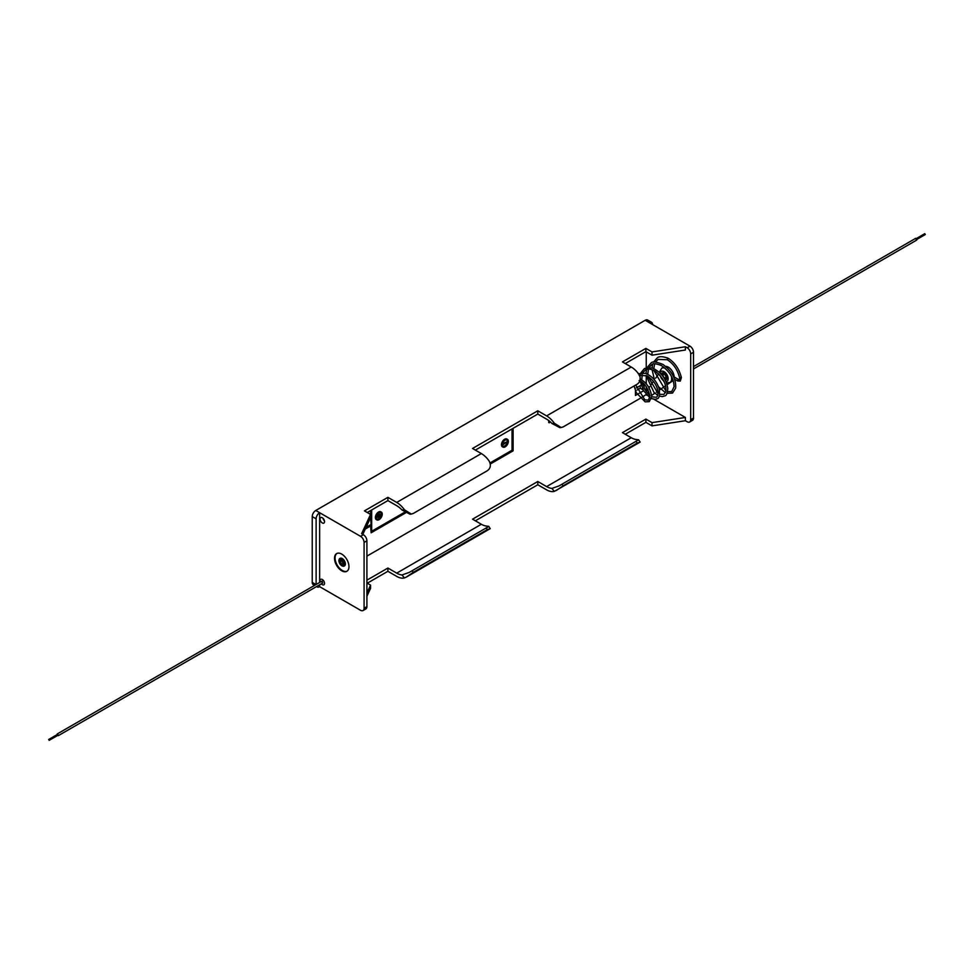 <?xml version="1.0" encoding="UTF-8"?>
<svg xmlns="http://www.w3.org/2000/svg" width="974" height="974" viewBox="0 0 974 974"><rect width="100%" height="100%" fill="white"/><g stroke="black" fill="none" stroke-linecap="round" stroke-linejoin="round"><path stroke-width="1.46" d="M341.74 554.109A10.227 5.905 -120 0 0 336.627 553.597A10.227 5.905 -120 0 0 335.068 561.791A10.227 5.905 -120 0 0 341.74 570.801A10.227 5.905 -120 0 0 346.854 571.312A10.227 5.905 -120 0 0 348.424 563.118A10.227 5.905 -120 0 0 341.74 554.109M336.907 553.451A10.227 5.905 -120 0 0 335.689 561.73A10.227 5.905 -120 0 0 342.288 570.484A10.227 5.905 -120 0 0 347.121 571.141M322.297 517.766A3.166 1.826 -120 0 0 320.702 517.608A3.166 1.826 -120 0 0 320.227 520.153A3.166 1.826 -120 0 0 322.297 522.941A3.166 1.826 -120 0 0 323.879 523.099A3.166 1.826 -120 0 0 324.354 520.554A3.166 1.826 -120 0 0 322.297 517.766M324.427 520.786A3.166 1.826 60 0 1 322.978 518.29M322.297 579.506A3.166 1.826 -120 0 0 320.702 579.347A3.166 1.826 -120 0 0 320.288 582.087A3.166 1.826 60 0 1 320.702 579.347A3.166 1.826 60 0 1 322.297 579.506A3.166 1.826 60 0 1 324.354 582.294A3.166 1.826 60 0 1 323.879 584.838A3.166 1.826 -120 0 0 324.354 582.294A3.166 1.826 -120 0 0 322.297 579.506M321.298 583.84A3.166 1.826 -120 0 0 322.297 584.68A3.166 1.826 -120 0 0 323.879 584.838A3.166 1.826 60 0 1 322.297 584.68A3.166 1.826 60 0 1 321.298 583.84M505.165 439.53A4.493 2.593 120 0 0 502.231 443.487A4.493 2.593 120 0 0 502.925 447.09A4.493 2.593 120 0 0 505.165 446.859A4.493 2.593 120 0 0 508.099 442.914A4.493 2.593 120 0 0 507.405 439.311A4.493 2.593 120 0 0 505.165 439.53M507.125 439.189A4.493 2.593 120 0 0 506.882 439.006A4.493 2.593 120 0 0 504.629 439.225A4.493 2.593 120 0 0 501.707 443.182A4.493 2.593 120 0 0 502.389 446.786A4.493 2.593 120 0 0 502.669 446.908M503.047 446.25A3.738 2.155 120 0 0 504.629 445.946A3.738 2.155 120 0 0 507.162 442.354M507.186 442.196A3.738 2.155 120 0 0 506.748 439.834M505.165 446.25A3.738 2.155 120 0 0 507.612 442.963A3.738 2.155 120 0 0 507.04 439.956A3.738 2.155 120 0 0 505.165 440.151A3.738 2.155 120 0 0 502.718 443.438A3.738 2.155 120 0 0 503.29 446.445A3.738 2.155 120 0 0 505.165 446.25M379.081 512.336A4.493 2.593 120 0 0 376.147 516.281A4.493 2.593 120 0 0 376.828 519.885A4.493 2.593 120 0 0 379.081 519.666A4.493 2.593 120 0 0 382.003 515.709A4.493 2.593 120 0 0 381.321 512.105A4.493 2.593 120 0 0 379.081 512.336M381.041 511.983A4.493 2.593 120 0 0 380.785 511.8A4.493 2.593 120 0 0 378.545 512.02A4.493 2.593 120 0 0 375.611 515.976A4.493 2.593 120 0 0 376.305 519.58A4.493 2.593 120 0 0 376.585 519.702M376.962 519.045A3.738 2.155 120 0 0 378.545 518.74A3.738 2.155 120 0 0 379.227 518.253M379.336 518.144A3.738 2.155 120 0 0 381.065 515.149L379.336 516.147L378.813 518.485L378.277 516.756M381.102 514.99A3.738 2.155 120 0 0 380.664 512.641M379.081 519.045A3.738 2.155 120 0 0 381.516 515.757A3.738 2.155 120 0 0 380.944 512.762A3.738 2.155 120 0 0 379.081 512.945A3.738 2.155 120 0 0 376.634 516.232A3.738 2.155 120 0 0 377.206 519.239A3.738 2.155 120 0 0 379.081 519.045M689.982 346.147A4.992 2.885 60 0 1 693.5 352.259L690.688 353.891A4.992 2.885 -120 0 0 687.157 347.779L689.982 346.147L645.19 320.288L315.771 510.473L319.642 512.714L319.642 582.452M693.5 352.259L693.5 418.077A4.992 2.885 60 0 1 692.465 420.354L689.653 421.986A4.992 2.885 -120 0 0 690.688 419.697L693.5 418.077M366.906 540.813L364.081 542.445A4.992 2.885 -120 0 0 360.563 536.333L363.375 534.714A4.992 2.885 60 0 1 366.906 540.813L366.906 606.632A4.992 2.885 60 0 1 365.871 608.908L363.058 610.54A4.992 2.885 -120 0 0 364.081 608.263L366.906 606.632M364.081 542.445L364.081 608.263M643.059 389.844L640.235 388.212L637.033 390.05M643.571 390.757L638.725 393.557M637.215 394.433L635.462 395.444L635.462 390.83M643.656 383.683L642.621 384.28M641.075 385.168L636.326 387.92M640.235 388.212L640.235 385.667M644.106 388.078L644.106 384.121M646.237 394.494L641.696 397.489M640.137 398.378L366.906 556.13M646.237 351.858L646.237 367.734M646.237 369.572L646.237 370.68M646.237 376.78L646.237 383.853M646.237 386.605L646.237 391.682M548.727 420.561L548.727 422.533L550.541 422.095M370.607 510.583L370.558 515.209M370.607 525.972L371.143 532.79L371.143 525.668L365.287 529.052M314.529 585.411L313.275 584.68A4.992 2.885 -60 0 1 312.24 582.403L312.24 516.585A4.992 2.885 -60 0 1 315.771 510.473M645.19 320.288A4.992 2.885 -60 0 1 647.673 320.044L651.557 322.284A4.992 2.885 120 0 0 649.061 322.528M362.815 534.385L370.558 517.681L370.558 514.418L364.434 510.887L387.896 497.349L396.71 502.438A18.469 10.665 -120 0 1 404.405 509.767L411.32 514.077L413.305 513.444L487.377 470.686C490.653 468.287 491.213 465.024 489.045 460.897A18.469 10.665 -120 0 0 481.351 453.567L396.71 502.438M687.157 347.779L685.392 346.756L685.392 350.019L652.008 355.181L645.884 351.651L625.259 363.558M475.361 450.098L537.794 414.06L546.609 419.149A19.212 11.091 60 0 1 551.893 423.447L554.303 423.227L561.219 427.537L563.203 426.904L637.264 384.146C640.551 381.735 641.111 378.484 638.944 374.357A18.469 10.665 60 0 0 631.249 367.028L622.435 361.926L645.884 348.388L645.884 351.651M367.259 512.519L387.896 500.599L396.71 505.689A19.212 11.091 -120 0 1 401.994 509.986L404.405 509.767M690.688 353.891L690.688 419.697M689.653 421.986A4.992 2.885 -120 0 1 687.157 421.742L685.392 420.719L685.392 417.456L654.053 399.364M646.931 395.261L646.237 394.86M366.906 592.996L370.558 585.118L366.906 583.012M366.906 580.163L387.896 568.049L396.71 573.138A19.212 11.091 -120 0 0 401.994 574.952L409.129 572.456L488.144 526.837L488.717 526.35L486.647 526.082A19.212 11.091 -120 0 1 481.351 524.268L396.71 573.138M475.361 520.798L537.794 484.76L546.609 489.849A18.469 10.665 -120 0 0 554.303 491.395L551.893 488.412A19.212 11.091 60 0 1 546.609 486.598L537.794 481.497L472.536 519.179L481.351 524.268M685.392 417.456L652.008 422.631L645.884 419.088L622.435 432.626L631.249 437.728A19.212 11.091 60 0 0 636.546 439.542L638.615 439.81L640.125 442.099L554.303 491.395M360.563 536.333L319.642 512.714A4.992 2.885 120 0 0 316.124 518.825L312.24 516.585M363.375 534.714L361.622 533.691L370.558 514.418M554.303 423.227A18.469 10.665 60 0 0 546.609 415.898L537.794 410.797L472.536 448.478L481.351 453.567M685.392 346.756L652.008 351.931L645.884 348.388M319.642 584.79L319.642 586.677L360.563 610.296A4.992 2.885 -120 0 0 363.058 610.54M685.392 420.719L652.008 425.882L645.884 422.351L625.259 434.258M367.259 583.219L387.896 571.3L396.71 576.389A18.469 10.665 -120 0 0 404.405 577.935L401.994 574.952M366.906 596.246L370.558 588.381L370.558 585.118M652.592 324.561A4.992 2.885 120 0 0 651.557 322.284M316.124 584.485L316.124 518.825M316.672 586.506A4.992 2.885 120 0 0 317.147 586.92A4.992 2.885 120 0 0 319.642 586.677M549.251 420.975L549.251 422.838M371.666 509.974L371.666 531.877L405.026 512.628M370.607 516.403L371.143 525.059L370.558 516.427M370.607 524.755L366.054 527.384M371.143 525.059L365.664 528.212M405.525 512.945L371.143 532.79M371.143 510.279L370.607 515.185M404.551 512.287L371.666 531.268M381.102 515.136L379.336 515.538L379.336 513.505L378.302 513.517L378.277 515.538L376.548 516.537M379.336 513.505L378.399 513.432M381.102 514.516L379.336 514.929M376.524 516.695L377.048 517.474L378.813 516.451L378.813 518.485M378.813 513.809L378.813 515.843L377.048 517.474M512.044 428.925L512.044 450.219L490.068 462.918M512.567 428.621L512.044 450.219M513.103 428.317L513.103 450.84L490.324 463.989M512.567 450.536L490.214 463.441M502.608 443.888L503.132 444.68L502.633 443.779M503.132 444.059L507.186 441.721L502.645 443.742M507.186 441.721L503.132 444.68M387.896 497.349L387.896 500.599M537.794 410.797L537.794 414.06M652.008 351.931L652.008 355.181M652.008 422.631L652.008 425.882M645.884 419.088L645.884 422.351M537.794 481.497L537.794 484.76M387.896 568.049L387.896 571.3M551.893 488.412L559.027 485.916L638.615 439.81M561.937 484.212L563.203 485.783L637.264 443.024L636.01 441.453M563.203 485.783L556.191 490.555M638.944 442.525L637.264 443.024M561.219 427.537L559.892 427.659L551.893 423.447M412.039 570.752L413.305 572.322L406.304 577.095L490.226 528.639L488.717 526.35M489.045 529.065L487.377 529.564L486.111 527.993M413.305 572.322L487.377 529.564M406.304 577.095L404.405 577.935M411.32 514.077L410.005 514.199L401.994 509.986M57.588 735.504L58.27 735.687L57.77 733.994L57.076 734.627M322.297 582.915L322.297 581.271L321.578 581.685M57.77 735.224L57.515 734.384L48.7 739.473L49.199 740.337L48.7 739.473M916.23 240.006L916.23 238.362L915.511 238.776M925.044 234.503L924.691 233.894M341.923 560.72A1.997 1.157 -120 0 0 340.924 560.622A1.997 1.157 -120 0 0 340.62 562.217A1.997 1.157 -120 0 0 341.923 563.983A1.997 1.157 -120 0 0 342.921 564.08A1.997 1.157 -120 0 0 343.225 562.485A1.997 1.157 -120 0 0 341.923 560.72M341.923 559.904A2.995 1.729 60 0 1 343.834 564.506A2.995 1.729 60 0 1 341.923 564.798A2.995 1.729 60 0 1 339.853 561.694A2.995 1.729 60 0 1 341.01 559.624A2.995 1.729 60 0 1 341.777 559.831M344.346 565.979A4.359 2.52 -120 0 0 344.467 565.918A4.359 2.52 -120 0 0 345.137 562.424A4.359 2.52 -120 0 0 342.288 558.577A4.359 2.52 -120 0 0 340.109 558.358A4.359 2.52 -120 0 0 339.987 558.431M668.334 358.627L667.726 358.262L668.334 358.627L667.726 358.262L667.105 359.333L667.726 359.686L667.105 359.333M674.154 376.962A8.23 4.748 -120 0 0 668.334 367.174A8.23 4.748 -120 0 0 665.656 366.382M671.281 376.061A8.23 4.748 60 0 1 669.966 382.453L671.926 381.333A8.23 4.748 -120 0 0 672.121 381.211L667.105 384.681M667.117 384.742L672.644 380.895A8.23 4.748 -120 0 0 673.168 380.432M673.509 376.877L674.154 377.255M651.691 395.432L654.869 393.24M656.342 392.205L657.9 391.134M659.471 390.038L660.689 389.198L659.459 389.99M662.15 388.188L665.595 385.789L662.113 388.151M646.261 391.718A3.166 1.826 60 0 1 646.419 391.438L647.929 389.259M664.438 377.778A1.997 1.157 -120 0 0 665.437 377.875A1.997 1.157 -120 0 0 665.741 376.268A1.997 1.157 -120 0 0 664.438 374.515A1.997 1.157 -120 0 0 663.44 374.418A1.997 1.157 -120 0 0 663.136 376.013A1.997 1.157 -120 0 0 664.438 377.778M651.691 395.371L654.832 393.204M656.306 392.181L657.888 391.073M649.025 387.676L649.707 386.702M650.815 385.107L653.42 381.358M655.66 378.143L658.582 373.943M546.609 486.598L631.249 437.728M546.609 415.898L631.249 367.028M312.24 582.403L315.99 584.57M342.057 565.833A4.359 2.52 -120 0 0 344.236 566.052A4.359 2.52 -120 0 0 344.906 562.558A4.359 2.52 -120 0 0 342.057 558.711A4.359 2.52 -120 0 0 339.865 558.492A4.359 2.52 -120 0 0 338.964 560.683M341.74 565.663A3.933 2.265 60 0 1 338.964 560.854A3.933 2.265 60 0 1 341.74 559.246A3.933 2.265 60 0 1 344.516 564.056A3.933 2.265 60 0 1 341.74 565.663M341.74 559.685A3.385 1.96 -120 0 0 339.342 561.073A3.385 1.96 -120 0 0 341.74 565.224A3.385 1.96 -120 0 0 344.139 563.836A3.385 1.96 -120 0 0 341.74 559.685M679.925 377.656L681.386 377.656C679.316 369.073 674.909 362.596 668.152 358.225M678.574 379.702L677.965 379.458L677.965 380.883M665.985 381.589A5.734 3.312 -120 0 0 668.03 377.498A5.734 3.312 -120 0 0 664.085 371.666A5.734 3.312 -120 0 0 660.129 373.03M663.708 367.064L661.736 368.209A8.23 4.748 60 0 1 665.181 368.269M661.334 374.32A3.933 2.265 60 0 1 664.085 373.139A3.933 2.265 60 0 1 666.813 377.279A3.933 2.265 60 0 1 665.181 379.933M660.275 375.757A5.734 3.312 -120 0 0 663.647 380.749M665.035 379.653A3.738 2.155 -120 0 0 666.094 379.507A3.738 2.155 -120 0 0 666.861 377.875M666.131 379.483A3.738 2.155 60 0 1 664.986 379.568M664.085 373.139A3.738 2.155 -120 0 0 662.344 373.03A3.738 2.155 -120 0 0 661.577 374.6M661.663 374.698A3.738 2.155 60 0 1 662.393 373.005M663.282 372.896A3.555 2.058 -120 0 0 661.943 375.039M664.804 379.227A3.555 2.058 -120 0 0 666.666 378.776M58.27 735.687L322.796 582.963M57.259 733.933L321.785 581.222M49.199 740.337L58.026 735.248M915.73 238.313L693.5 366.614M916.741 240.067L693.5 368.939M924.801 233.663L916.412 238.496M925.3 234.527L916.924 239.373M340.109 558.358L339.865 558.492C338.088 560.306 338.733 562.765 341.837 565.857L344.467 565.918M341.01 559.624L343.834 564.506M673.959 376.841L678.403 379.41L679.402 379.592L679.669 377.997C677.697 369.901 673.57 363.813 667.287 359.735M674.592 379.227L677.527 380.919L680.278 381.102L681.386 377.656M668.14 358.213C662.649 356.301 659.021 356.192 657.255 357.884L653.42 362.218M652.677 364.252L652.105 367.904M652.081 369.73L654.54 379.97M658.448 386.641L665.425 392.717M667.032 393.374L672.571 393.046L675.664 388.102C676.236 379.19 672.023 371.313 663.038 364.495C656.22 361.658 652.178 361.22 650.912 363.168L647.162 367.515M646.493 369.487L646.006 373.468M646.079 375.367L653.944 392.364L657.681 395.274M659.252 396.028L662.174 396.601L664.816 395.907C666.435 395.712 667.434 393.216 667.774 388.431C666.289 378.825 661.054 371.971 652.093 367.904L644.557 368.452L640.916 372.823M640.32 374.722L640.028 376.573M640.149 381.126L643.522 390.671L649.865 397.745M651.448 398.634L655.392 399.34L657.048 398.768C659.142 398.683 659.873 395.42 659.228 388.991C656.914 381.479 652.361 376.268 645.592 373.322L638.201 373.748M634.123 385.96L636.266 392.668L645.129 401.848L649.305 401.629L651.728 396.625C650.376 388.017 646.444 382.173 639.918 379.081M639.102 380.615C644.033 382.283 647.673 387.445 649.987 396.101L648.428 400.107L644.873 399.864L635.754 385.022M655.502 362.036L658.132 359.394L667.312 359.747M667.58 391.718L671.695 391.536L674.069 386.812C673.898 378.362 669.613 371.24 661.2 365.433C655.806 363.485 652.677 363.241 651.789 364.678L649.171 367.393M659.678 394.324L663.939 394.397L665.851 391.451C666.618 384.474 663.197 377.827 655.612 371.532C651.594 368.976 648.197 368.452 645.433 369.962L642.864 372.762M651.716 396.82L656.184 397.258C657.024 397.392 657.633 395.809 658.022 392.498C657.34 385.85 653.749 380.323 647.247 375.94L639.078 375.258M666.533 382.94L669.966 382.453M666.094 379.507C667.434 377.961 666.776 375.867 664.122 373.225L662.344 373.03M664.231 381.942L659.52 374.893M659.337 372.263L661.736 368.209M654.65 363.801L653.822 368.549M653.871 370.51L665.936 391.024M648.416 369.134L647.759 374.247M647.941 376.354L658.01 393.447M642.183 374.466L641.769 380.067M642.146 382.417L644.995 389.746L649.975 395.675"/></g></svg>
